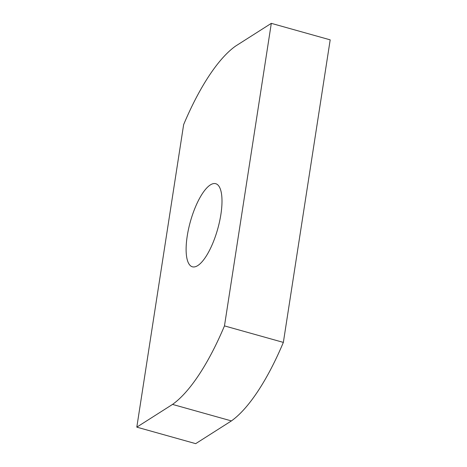 <?xml version="1.0" encoding="UTF-8"?>
<svg xmlns="http://www.w3.org/2000/svg" width="467" height="467" viewBox="0 0 467 467"><rect width="100%" height="100%" fill="white"/><g stroke="black" fill="none" stroke-linecap="round" stroke-linejoin="round"><path stroke-width="0.7" d="M187.244 235.952A43.162 14.168 105.7 0 1 215.701 183.689A43.162 14.168 105.7 0 1 220.868 214.551A43.162 14.168 105.7 0 1 192.41 266.809A43.162 14.168 105.7 0 1 187.244 235.952M136.808 427.147L195.691 443.65L231.416 420.913A156.894 51.493 -74.3 0 0 283.358 342.399L330.192 39.853L271.309 23.35L224.469 325.896A156.894 51.493 105.7 0 1 172.533 404.41L136.808 427.147L183.642 124.601A156.894 51.493 105.7 0 1 235.584 46.087L271.309 23.35M231.416 420.913L172.533 404.41M283.358 342.399L224.469 325.896"/></g></svg>
